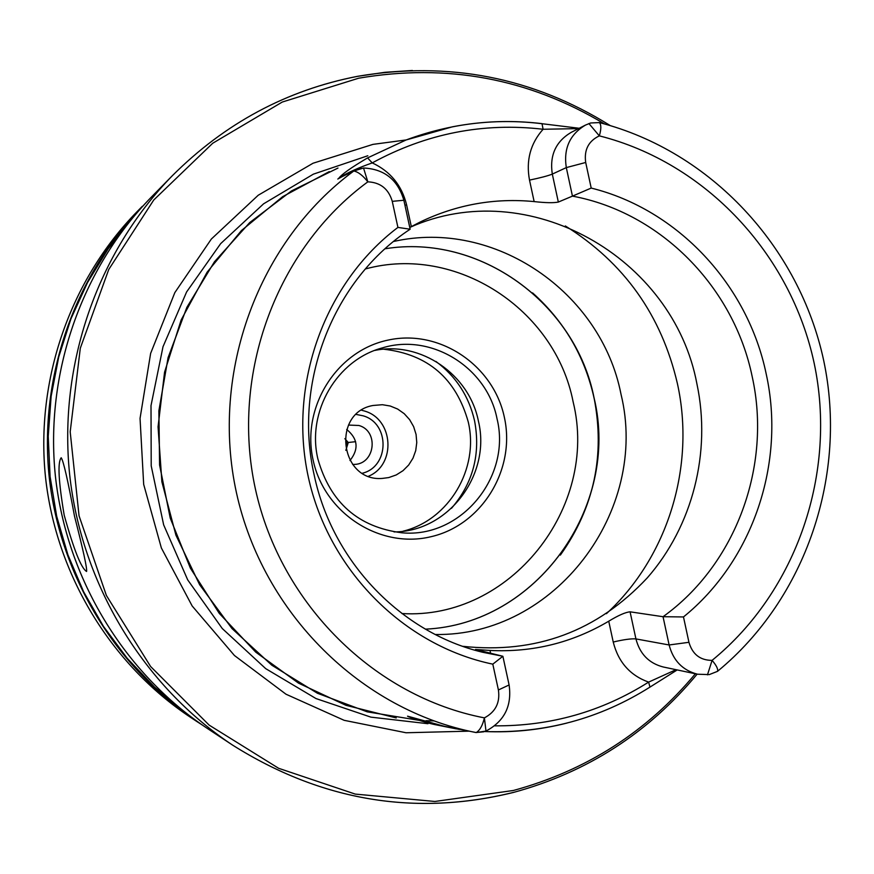 <?xml version="1.0" encoding="UTF-8"?>
<svg xmlns="http://www.w3.org/2000/svg" width="874" height="874" viewBox="0 0 874 874"><rect width="100%" height="100%" fill="white"/><g stroke="black" fill="none" stroke-linecap="round" stroke-linejoin="round"><path stroke-width="1.31" d="M388.733 477.575L382.2 478.428C339.975 481.902 331.268 412.648 373.023 405.481L382.386 404.706L390.241 406.017L397.637 409.043L404.203 413.664L409.622 419.64L413.642 426.665L416.068 434.422L416.767 442.528L415.729 450.58L412.987 458.195L408.682 465.012L403.012 470.682L396.25 474.943L388.733 477.575M64.206 515.223C73.809 549.67 81.271 568.417 86.592 571.465C87.203 568.373 83.172 549.921 74.498 516.13C67.877 480.318 63.441 460.86 61.202 457.768C57.498 462.171 58.503 481.323 64.206 515.223M409.95 227.371C527.885 174.439 673.341 256.989 696.949 384.025C711.392 452.208 692.7 526.017 647.317 577.834C597.27 631.345 535.751 654.178 462.772 646.312M393.617 241.475C494.575 218.642 601.192 292.145 621.01 394.24C649.557 510.897 554.903 636.622 435.252 634.491M468.639 731.167L406.039 732.762L344.159 720.318L285.984 694.207L234.429 655.5L192.149 605.955L161.362 547.965L143.675 484.371L140.048 418.406L150.634 353.391L174.844 292.593L211.355 239.028L258.223 195.241L313.012 163.241L372.979 144.374L406.213 139.938M504.353 417.28C515.988 469.251 482.044 525.088 430.991 536.712C380.114 549.112 324.385 513.366 313.121 460.106C301.104 407.022 336.774 350.583 388.198 340.073C439.458 328.788 493.46 365.135 504.353 417.28M497.033 418.755C511.498 476.931 461.013 538.395 402.084 532.812C358.318 527.273 330.241 502.637 317.863 458.883C306.566 411.501 336.982 359.76 382.495 347.852C431.581 332.754 487.157 367.637 497.033 418.755M394.043 531.916C448.395 531.916 491.527 474.538 478.395 421.039C469.229 374.345 420.755 340.915 374.815 350.419M598.745 122.677L599.389 122.589C601.323 124.654 601.301 129.079 599.335 135.863C588.486 141.053 583.941 149.924 585.7 162.477L591.206 188.074L572.448 196.126C660.678 212.48 733.843 287.065 752.186 376.596C772.037 465.798 736.05 564.342 663.038 616.716L683.479 616.946L688.941 642.303C692.459 654.331 700.172 660.351 712.081 660.373C716.44 665.453 718.242 669.113 717.521 671.341L709.229 674.608L697.528 674.215C682.66 670.358 673.188 660.613 669.123 644.968L663.038 616.716L630.078 611.822L635.933 638.916L669.123 644.968L688.941 642.303M591.206 188.074C677.896 209.542 747.838 284.902 766.203 373.963C785.824 462.75 753.038 560.638 683.479 616.946M494.662 725.835C550.467 726.239 601.782 711.676 648.606 682.113C630.067 675.427 618.279 662.066 613.231 642.029L608.741 621.206C618.311 615.383 625.423 612.248 630.078 611.822M608.741 621.206C572.197 642.805 532.616 652.55 489.986 650.442L490.598 653.249M456.272 728.861L434.061 724.437C424.786 722.361 408.311 717.03 407.535 716.167L444.505 726.338L476.254 732.554C479.913 730.271 482.634 725.365 484.404 717.871C495.547 711.96 500.212 702.663 498.409 689.968L492.805 664.153L502.878 656.276L475.5 649.48L489.986 650.442M476.254 732.554L485.977 731.068C504.374 721.29 512.088 705.919 509.105 684.965L502.878 656.276L482.677 652.266C401.09 632.831 332.415 561.632 314.236 475.314C292.845 382.069 333.529 279.363 410.146 229.217L397.921 227.415L392.262 201.348C388.602 188.926 380.463 182.426 367.834 181.836C362.863 175.477 358.176 171.872 353.784 171.009L338.795 178.263C341.668 174.319 351.261 167.535 367.583 157.899L406.104 139.971L452.437 126.806C482.164 121.071 511.967 120.044 541.825 123.693L579.244 128.27M585.46 125.091L571.104 132.422C555.722 141.588 549.462 155.485 552.313 174.101L558.333 202.058L572.448 196.126L566.308 167.6C563.402 148.613 569.782 134.443 585.46 125.091L590.638 122.994M578.588 128.609L543.093 129.265C483.169 122.284 426.217 133.504 372.237 162.903C390.339 171.326 401.789 185.321 406.607 204.877L411.326 226.606L409.764 227.469M411.326 226.606L420.241 221.985C456.578 204.582 494.553 197.775 534.145 201.588L529.513 180.11C540.383 177.837 547.987 175.838 552.313 174.101L566.308 167.6L585.7 162.477M558.333 202.058C553.613 203.03 545.551 202.866 534.145 201.588M588.923 123.551L599.335 135.863C705.821 162.728 790.85 254.203 814.153 363.147C837.27 472.146 797.263 590.868 712.081 660.373L707.47 674.848M475.969 732.543C361.432 710.3 262.965 613.57 236.472 492.86C209.902 372.182 258.638 241.115 353.784 171.009L363.518 168.005C384.385 169.01 397.834 179.76 403.864 200.255L410.146 229.217M492.805 664.153C404.127 645.766 328.755 570.449 308.347 477.193C287.917 383.959 324.822 282.641 397.921 227.415M485.977 731.068L484.404 717.871C374.88 696.873 280.707 604.458 255.427 489.134C230.07 373.832 276.763 248.609 367.834 181.836L363.518 168.005M483.846 731.8L476.723 732.467M337.79 179.028L341.92 176.777L338.795 178.263M444.451 726.316L459.462 729.429M407.808 716.265L440.387 725.311M419.454 719.63L407.535 716.167M367.583 157.899L372.237 162.903C358.58 167.699 347.896 172.506 340.172 177.313M566.92 723.071C540.077 729.899 512.699 732.718 484.808 731.538C544.677 733.592 599.739 718.778 649.983 687.095L648.606 682.113L676.039 669.681M529.513 180.11C525.864 160.532 530.387 143.576 543.093 129.265L542.022 123.649C495.7 118.088 450.394 123.529 406.104 139.971M346.508 440.54L347.109 446.232M346.77 447.335L346.038 440.015M348.464 425.059L358.919 425.485C379.021 430.991 375.186 464.05 354.385 464.411L352.637 464.444M349.971 460.532C359.039 449.094 357.947 438.737 346.683 429.451M361.596 410.223L364.513 411.042C393.562 419.105 396.414 464.695 368.588 476.21M356.21 414.429L363.049 415.795C390.033 423.224 389.596 466.64 362.437 473.216M344.848 438.672L348.267 442.495L345.842 450.372M355.642 441.676L348.267 442.495M565.336 225.951C624.189 262.746 661.552 315.328 677.426 383.686C695.649 466.246 668.031 557.011 606.414 613.69M594.069 397.867C620.42 506.439 536.56 624.276 425.43 629.149C536.494 624.265 620.343 506.461 594.003 397.878C575.42 303.311 479.695 233.434 385.128 248.762C479.739 233.413 575.496 303.311 594.069 397.867C605.234 455.343 594.014 507.761 560.354 555.11M532.572 292.888C564.167 321.173 584.651 356.166 594.025 397.856M427.987 723.716L370.904 717.139L316.006 698.566L265.696 668.632L222.258 628.515L187.702 579.877L163.646 524.848L151.213 465.875L151.005 405.602L163.001 346.749L186.599 291.96L220.663 243.627L263.587 203.817L313.373 174.155L367.801 155.758M365.387 268.963C456.042 244.185 555.252 309.232 573.136 401.876C599.203 507.423 510.099 620.278 401.898 613.537M357.761 76.311L384.997 72.302L412.386 70.477M604.524 123.944C528.683 78.398 446.701 63.157 358.602 78.223L282.28 102.04L212.732 143.238L153.758 199.982L108.737 269.498L80.31 348.191L70.193 431.822L79.042 515.791L106.377 595.467L150.601 666.501L209.137 725.103L278.642 768.301L355.259 794.095L434.881 801.469L513.399 790.478C586.421 770.573 647.088 731.669 695.387 673.767M435.908 361.443C455.988 376.344 468.868 396.108 474.549 420.733C480.809 453.803 473.118 483.005 451.476 508.329M383.762 349.218C427.91 354.21 456.075 378.475 468.267 422C479.345 468.704 448.996 520.019 403.045 531.206M513.257 792.445C414.855 816.611 321.326 800.857 232.67 745.161C143.412 685.97 81.544 584.302 69.647 474.516C58.274 364.677 97.462 252.302 172.331 175.718C224.924 123.223 286.683 90.098 357.619 76.333M151.421 197.032C81.38 268.689 44.782 373.569 55.39 476.024C66.49 578.435 124.25 673.308 207.75 728.708C124.239 673.308 66.479 578.435 55.379 476.024C44.771 373.569 81.369 268.7 151.421 197.032L172.331 175.718C224.935 123.212 286.716 90.077 357.674 76.3C448.581 60.863 532.758 77.283 610.205 125.561M136.912 211.825C70.226 280.051 35.43 379.72 45.503 477.073C56.045 574.382 110.965 664.546 190.466 717.281C110.954 664.535 56.045 574.371 45.492 477.073C35.419 379.731 70.215 280.062 136.912 211.825L142.287 206.34C74.356 275.845 38.893 377.437 49.163 476.691C59.913 575.879 115.881 667.791 196.868 721.52L190.466 717.281M202.309 725.027L196.868 721.52L202.309 725.027M132.553 217.943L108.125 248.872L87.466 282.673L70.914 318.879L58.733 356.953L51.129 396.315L48.234 436.399L50.091 476.592L56.69 516.272L67.921 554.859L83.609 591.764L103.493 626.429L127.265 658.362L154.556 687.095L184.927 712.212M613.231 642.029C623.774 639.56 631.345 638.523 635.933 638.916C639.834 653.927 648.945 663.29 663.257 666.993L697.528 674.215M396.25 717.947L345.951 705.307L298.569 683.162L255.809 652.179L219.298 613.395L190.401 568.155L170.244 518.074L159.603 464.99L158.882 410.846L168.103 357.652L186.872 307.364L214.447 261.785L249.767 222.531L291.457 190.947L337.987 168.048L291.446 190.947L249.745 222.542L214.436 261.796L186.85 307.375L168.081 357.663L158.86 410.856L159.581 464.99L170.222 518.074L190.379 568.144L219.276 613.384L255.787 652.168L298.547 683.151L345.94 705.307L396.25 717.947M509.105 684.965L498.409 689.968M392.262 201.348L403.864 200.255M433.679 720.897L426.031 720.7M419.181 720.351L367.222 711.84L317.481 693.279L271.825 665.212L232.014 628.592L199.622 584.706L175.925 535.172L161.887 481.858L158.052 426.818L164.574 372.149L181.169 319.928L207.138 272.153L241.432 230.561L282.684 196.661L329.279 171.588M434.061 724.437L434.99 723.912M406.607 204.877L404.935 205.215M444.473 726.327L407.852 716.276M697.135 674.127C648.486 732.86 587.219 772.31 513.355 792.467C414.91 816.633 321.348 800.868 232.67 745.161L207.75 728.708M717.707 671.177C806.418 598.045 847.813 474.221 823.701 360.569C799.36 246.981 710.912 151.366 599.63 122.655M599.116 122.589L590.638 122.983M361.268 168.212L359.837 168.748M649.983 687.095L677.197 669.932"/></g></svg>
